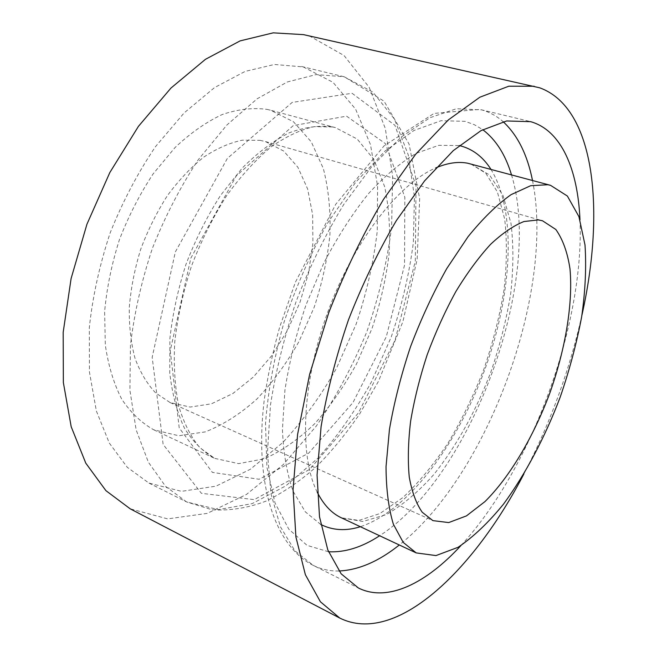 <?xml version="1.0" encoding="UTF-8"?>
<svg xmlns="http://www.w3.org/2000/svg" width="657" height="657" viewBox="0 0 657 657"><rect width="100%" height="100%" fill="white"/><g stroke="black" fill="none" stroke-linecap="round" stroke-linejoin="round"><path stroke-width="0.49" stroke-dasharray="3.29 2.46" d="M260.008 140.335L265.485 141.575L283.693 151.053L297.908 167.305L307.64 189.002L312.65 214.749L312.921 243.106L308.626 272.68L300.052 302.13L287.618 330.167L271.834 355.544L253.339 377.044L232.915 393.494L211.488 403.809L190.136 407.061L170.114 402.569L155.684 392.943C147.135 383.943 140.245 372.404 135.022 358.344C130.94 343.011 129.027 326.036 129.289 307.435C130.883 288.251 134.693 268.861 140.713 249.274C147.924 230.024 156.826 212.137 167.428 195.597C178.761 180.248 190.875 167.42 203.76 157.113C216.785 148.482 229.605 142.848 242.211 140.204L260.008 140.335M267.087 109.39L270.577 110.22L293.507 121.791L311.303 141.879L323.392 168.693C328.599 189.249 330.767 211.406 329.896 235.165C327.367 259.31 322.119 283.356 314.169 307.287L298.984 341.525C286.756 363.083 272.762 382.218 257.01 398.922C240.503 413.828 223.273 424.816 205.329 431.879L178.778 435.755L153.787 429.818C141.559 422.993 130.899 412.818 121.808 399.3C113.883 383.951 108.397 365.908 105.325 345.18L104.627 311.64C106.795 287.832 111.739 263.827 119.443 239.616C128.624 215.89 139.884 193.946 153.212 173.785L174.992 147.595C190.555 132.977 206.339 121.931 222.362 114.474C238.154 109.169 253.06 107.477 267.087 109.39M303.238 66.907L333.025 82.347L355.609 109.152L370.474 144.597L377.594 186.087L377.249 231.223C373.562 262.406 366.516 293.392 356.119 324.164L336.491 368.257C320.788 396.081 302.844 420.891 282.65 442.687L250.301 469.287L216.013 486.164L181.513 491.337L148.975 483.092L127.253 467.275L109.325 443.097L96.365 411.003L89.442 372.018L89.303 327.777C92.662 296.332 99.634 264.664 110.212 232.759C122.695 201.543 137.789 172.84 155.495 146.642L184.124 112.922L214.56 87.578L245.151 71.399L274.437 64.485L303.238 66.907M303.493 34.632L310.326 36.447L344.03 55.517L369.16 87.291L385.306 128.468L392.64 175.986L391.605 227.182C387.063 262.365 378.81 297.21 366.852 331.711C352.99 365.464 336.138 396.91 316.313 426.048L283.29 464.548L246.465 494.442L207.275 513.363L167.683 518.89L130.209 508.822M581.938 315.089C569.512 370.581 550.164 423.543 523.884 473.968M579.983 219.791C584.558 323.786 531.488 469.016 460.935 545.556M332.155 126.85L335.489 127.639L357.219 139.062L373.751 159.314L384.608 186.531C389.034 207.456 390.504 230.073 389.026 254.374C385.946 279.11 380.28 303.797 372.026 328.434L356.579 363.781C344.293 386.127 330.381 406.051 314.834 423.568C298.598 439.287 281.754 451.031 264.303 458.816L238.614 463.637L214.634 458.356C202.972 451.77 192.903 441.685 184.428 428.109C177.127 412.612 172.241 394.257 169.769 373.061L169.9 338.601C172.594 314.054 177.981 289.22 186.062 264.098C195.564 239.427 207.037 216.564 220.481 195.49L242.252 168.036C257.684 152.646 273.238 140.951 288.908 132.952C304.281 127.187 318.702 125.159 332.155 126.85M346.567 116.166L385.355 143.579L404.835 197.182L404.54 265.141L386.291 336.754L353.031 402.47L308.757 453.1L259.145 479.273L212.4 472.399L179.213 427.929L170.253 350.69L190.842 258.144L236.306 175.846L293.285 125.586L346.567 116.166M352.07 93.286L394.956 125.323L416.029 185.734L415.306 261.215L395.038 340.269L358.418 412.925L309.529 469.476L254.243 499.632L201.395 493.317L163.125 444.387L152.178 357.293L175.345 251.918L227.338 158.436L292.184 102.418L352.07 93.286M344.128 76.754L372.905 92.12L394.43 119.089L408.26 154.888L414.452 196.854L413.343 242.597C409.221 274.232 401.846 305.702 391.219 337.025L371.402 381.963C355.667 410.395 337.805 435.837 317.791 458.282L285.844 485.852L252.124 503.648L218.338 509.618L186.629 501.956L165.589 486.369L148.367 462.2L136.139 429.85L129.922 390.34L130.447 345.319C134.225 313.249 141.551 280.868 152.44 248.19C165.186 216.186 180.461 186.711 198.25 159.758L226.879 125.011L257.109 98.813L287.314 81.977L316.058 74.602L344.128 76.754M338.979 570.99C329.888 571.22 321.314 569.356 313.258 565.39L294.878 550.763L280.424 526.783L270.971 493.744L267.448 452.591L270.479 405.032C275.8 370.86 284.432 336.113 296.381 300.783C310.022 266.085 325.823 233.958 343.792 204.409L372.141 166.098L401.37 136.911L429.892 117.743L456.401 108.742L481.597 109.859C489.621 112.125 496.807 116.075 503.155 121.709M532.507 180.494C555.058 291.519 488.143 474.65 399.308 544.982M328.516 551.749L307.057 545.367L288.793 529.156L275.02 502.958L266.931 467.332L265.502 423.658C267.999 391.202 274.199 357.293 284.111 321.938C296.011 286.764 310.58 253.717 327.818 222.78L355.642 182.301L384.986 151.11L414 130.464L441.102 120.691L465.066 121.348L474.313 124.666L482.755 129.675M511.499 174.861C543.709 279.898 471.964 476.218 379.623 535.751M320.78 524.475L305.3 511.819L293.203 491.452C287.043 474.182 283.454 453.544 282.428 429.547L284.9 390.324C289.236 362.253 296.274 333.772 306.022 304.856L323.687 263.334C337.361 237.169 352.193 214.059 368.191 194.004C384.435 176.207 400.491 162.624 416.357 153.27L438.777 145.312L459.251 145.542M490.943 169.342C517.273 212.071 512.074 294.845 484.809 369.645C457.428 444.395 408.03 511.023 360.356 526.709M470.658 163.897L489.473 174.926L503.007 195.392L510.99 223.355C513.618 245.004 513.511 268.516 510.661 293.901C506.375 319.811 499.796 345.796 490.91 371.878C476.185 410.453 456.59 445.972 433.973 474.346C418.452 491.797 402.585 505.2 386.373 514.571L362.828 521.494L341.336 517.79L358.878 520.418L379.869 513.577L402.979 497.497C418.755 482.599 433.825 464.368 448.181 442.81C461.772 419.889 473.656 395.383 483.848 369.3C492.881 342.782 499.591 316.387 503.985 290.107C506.908 264.36 507.147 240.708 504.699 219.151L497.398 191.967L485.761 173.202L470.658 163.897M317.265 492.233C298.984 456.213 301.727 383.277 327.72 312.239C353.655 241.185 398.585 183.664 435.78 167.913M170.114 402.569L432.897 520.631M265.485 141.575L542.477 220.76M153.787 429.818L214.634 458.356L200.048 447.869C191.294 437.685 184.256 423.987 178.934 406.773C174.918 387.655 173.522 366.08 174.737 342.051C177.604 317.126 183.18 291.815 191.474 266.118C201.19 240.881 212.843 217.508 226.41 196.008C240.741 176.183 255.614 159.823 271.029 146.946C286.304 136.36 300.709 129.593 314.26 126.653L332.606 126.965L335.489 127.639L270.577 110.22M148.975 483.092L186.629 501.956L212.203 509.807C230.098 510.85 247.985 507.976 265.863 501.184C283.438 492.512 300.298 480.998 316.428 466.634C332.015 450.948 346.461 433.316 359.773 413.754L378.358 381.495L402.897 321.684L417.146 259.326L419.667 198.611L409.089 144.121L384.049 101.186L344.334 76.803L301.243 66.398M529.016 121.241L479.881 109.415L434.022 113.415L384.107 145.805L335.743 204.278L295.42 282.173L279.627 327.268C272.737 352.07 267.596 376.42 264.196 400.327C254.185 483.363 274.511 545.934 313.258 565.39L358.443 588.023"/><path stroke-width="0.99" d="M538.239 219.923L542.477 220.76L555.822 229.474C562.786 239.296 567.517 252.436 569.997 268.885C573.101 303.879 565.373 349.36 549.728 393.362C533.312 437.094 509.898 476.842 484.965 501.587L466.437 515.901L448.715 522.578L432.897 520.631L422.188 512.205C416.218 503.566 411.906 491.838 409.254 477.039C407.693 460.623 408.145 442.038 410.609 421.285C414.247 399.67 419.766 377.52 427.157 354.829C435.501 332.385 445.076 311.27 455.884 291.503C467.143 273.008 478.69 257.306 490.533 244.388C502.252 233.366 513.38 225.753 523.916 221.54L538.239 219.923M547.856 184.732L550.541 185.331L567.377 196.049L578.907 216.58L585.001 244.93C586.463 266.947 585.338 290.961 581.634 316.961C576.583 343.537 569.438 370.277 560.183 397.189C545.047 437.077 525.575 474.075 503.591 504.018C488.578 522.52 473.401 536.95 458.052 547.314L435.993 555.576L416.218 552.915L403.201 542.386L393.371 524.229C388.591 508.452 386.144 489.251 386.037 466.626L389.461 429.292C394.134 402.355 401.172 374.786 410.568 346.592C421.137 318.76 433.218 292.735 446.793 268.516L468.08 236.668C482.731 218.592 497.053 204.59 511.064 194.653L530.642 185.709L547.856 184.732M523.884 473.968C473.894 570.424 396.031 645.888 339.817 618.089L130.209 508.822L105.917 490.656L85.788 463.16L71.194 426.746L63.351 382.514L63.187 332.27L71.104 278.527L86.929 224.251L109.826 172.553L138.43 126.366L170.951 88.071L205.46 59.311L240.101 40.89L273.213 32.85L303.493 34.632L539.717 87.808C595.874 108.208 605.081 212.375 581.938 315.089M339.817 618.089L320.411 601.779L305.365 574.686L295.905 536.966L293.071 489.588L297.588 434.441L309.636 374.301L328.771 312.625C344.703 271.899 362.943 234.155 383.483 199.408L415.585 154.338L448.296 119.944L479.848 97.211L508.822 86.207L534.166 86.248M460.935 545.556C426.434 583.104 387.86 602.625 358.443 588.023L341.147 573.807L327.818 549.966L319.499 516.739L317.06 475.052L321.092 426.615C327.005 391.695 336.138 356.102 348.481 319.828C362.434 284.136 378.407 251.048 396.393 220.538L424.545 180.921L453.289 150.617L481.072 130.587L506.629 120.962L530.642 121.668C561.513 130.415 577.848 169.711 579.983 219.791M503.155 121.709C517.593 135.096 527.374 154.691 532.507 180.494M399.308 544.982C378.752 561.398 358.64 570.071 338.979 570.99M482.755 129.675C495.871 139.613 505.455 154.674 511.499 174.861M379.623 535.751C361.982 547.281 344.95 552.611 328.516 551.749M459.251 145.542C472.334 148.712 482.895 156.645 490.943 169.342M360.356 526.709C346.017 531.226 332.828 530.478 320.78 524.475M435.78 167.913C447.458 162.928 458.101 161.367 467.702 163.223L550.541 185.331M416.218 552.915L341.336 517.79C331.629 513.281 323.605 504.765 317.265 492.233"/></g></svg>
